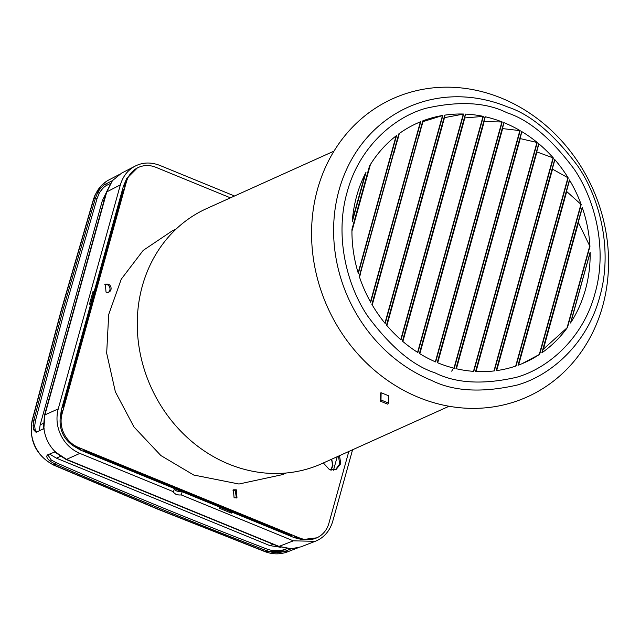 <?xml version="1.0" encoding="UTF-8"?>
<svg xmlns="http://www.w3.org/2000/svg" width="640" height="640" viewBox="0 0 640 640"><rect width="100%" height="100%" fill="white"/><g stroke="black" fill="none" stroke-linecap="round" stroke-linejoin="round"><path stroke-width="0.96" d="M501.552 98.168A163.56 145.24 -114.3 0 1 602.648 306.184A163.56 145.24 -114.3 0 1 418.576 397.392A163.56 145.24 -114.3 0 1 317.48 189.384A163.56 145.24 -114.3 0 1 501.552 98.168M543.008 349.52A131.192 116.504 65.7 0 0 543.36 349.216L567.504 327.4A131.192 116.504 65.7 0 1 541.856 352.824L582.2 207.344A131.192 116.504 65.7 0 1 589.952 246.456L578.456 222.656A131.192 116.504 65.7 0 0 578.328 222.152M590.16 252.136L570.496 323.024A131.192 116.504 65.7 0 0 590.16 252.136L570.96 322.208M570.496 323.024L570.792 322.328L570.496 323.024M568.208 177.912L516.056 365.96A131.192 116.504 65.7 0 1 496.152 370.672L554.712 159.512A131.192 116.504 65.7 0 1 568.208 177.912L552.536 169.152A131.192 116.504 65.7 0 0 552.344 168.896M537.264 142.512L473.8 371.368A131.192 116.504 65.7 0 1 455.952 368.656L521.712 131.552A131.192 116.504 65.7 0 1 537.264 142.512L520.256 138.608A131.192 116.504 65.7 0 0 520.032 138.456M365.992 172.28A131.192 116.504 65.7 0 0 352.288 221.68L365.992 172.28M396.552 135.544A131.192 116.504 65.7 0 0 369.512 165.992L351.96 229.272A131.192 116.504 65.7 0 0 358.32 273.408L396.552 135.544M442.888 115.44A131.192 116.504 65.7 0 0 422.784 120.88L371.896 304.376A131.192 116.504 65.7 0 0 385.192 323.496L442.888 115.44L423.08 121.608A131.192 116.504 65.7 0 0 422.792 121.696M483.384 116.376A131.192 116.504 65.7 0 0 465.416 114.104L402.456 341.128A131.192 116.504 65.7 0 0 417.888 352.536L483.384 116.376L464.856 117.928A131.192 116.504 65.7 0 0 464.6 117.896M502.208 121.96A131.192 116.504 65.7 0 0 485.064 116.736L419.408 353.48A131.192 116.504 65.7 0 0 435.656 361.944L502.208 121.96L484.192 121.688A131.192 116.504 65.7 0 0 483.944 121.616M463.656 114.04A131.192 116.504 65.7 0 0 444.744 115.144L386.52 325.096A131.192 116.504 65.7 0 0 401.024 339.88L463.656 114.04L444.56 117.64A131.192 116.504 65.7 0 0 444.288 117.664M420.784 121.664A131.192 116.504 65.7 0 0 417.12 123.232A131.192 116.504 65.7 0 0 398.8 133.872L359.272 276.392A131.192 116.504 65.7 0 0 370.696 302.28L420.784 121.664L416.36 123.576M520.184 130.648A131.192 116.504 65.7 0 0 504.344 122.816A131.192 116.504 65.7 0 0 503.816 122.6L437.248 362.616A131.192 116.504 65.7 0 0 437.776 362.832A131.192 116.504 65.7 0 0 454.288 368.248L520.184 130.648L502.656 128.6A131.192 116.504 65.7 0 0 502.416 128.488M503.856 122.808L437.344 362.656M553.36 157.968L494.304 370.912A131.192 116.504 65.7 0 1 475.552 371.48L538.712 143.712A131.192 116.504 65.7 0 1 553.36 157.968L536.936 151.944A131.192 116.504 65.7 0 0 536.72 151.744M521.92 363.744L539.664 354.32A131.192 116.504 65.7 0 1 525 362.416A131.192 116.504 65.7 0 1 518.032 365.264L569.432 179.92A131.192 116.504 65.7 0 1 581.2 204.544L566.712 191.536A131.192 116.504 65.7 0 0 566.536 191.2M543.36 349.216L578.456 222.656M496.672 370.6L552.536 169.152M476.04 371.512L536.936 151.944M456.424 368.76L520.256 138.608M437.704 362.8L502.656 128.6M483.688 122.552L484.192 121.688M351.944 231.136L370.432 164.496M372.232 304.952L372.672 302.416M372.912 302.512L418.84 135.936M422 124.544L423.08 121.608M422.24 124.648L421.552 126.144M420.64 129.44L421.792 126.248M420.88 129.544L420.192 131.04M419.28 134.336L420.432 131.144M419.52 134.44L419.08 136.04M464.024 119.952L464.856 117.928M464.264 120.048L463.584 121.552M402.864 341.472L463.824 121.648M483.928 122.648L483.24 124.152M419.832 353.744L483.48 124.248M444.56 117.64L443.928 118.952M443.016 122.248L444.168 119.048M443.248 122.344L442.568 123.848M386.904 325.544L442.808 123.944M361.6 268.84L393.752 152.928M360.248 273.736L361.16 270.44M361.4 270.536L361.84 268.936M359.552 277.208L359.8 275.336M360.04 275.432L360.488 273.832M398.264 136.64L399.424 133.44M398.504 136.736L397.824 138.24M396.912 141.536L398.064 138.336M397.152 141.632L396.464 143.136M395.552 146.432L396.704 143.232M395.792 146.528L395.104 148.032M394.192 151.328L395.344 148.128M394.432 151.424L393.992 153.024M518.592 365.056L566.712 191.536M380.144 401.072L387.768 404.192L388.632 403.112L388.736 395.808L381.112 392.736L380.264 393.112L380.144 401.072L381 399.984L381.112 392.736M421.4 200.184L422.024 198.896M381 399.984L388.632 403.112M449.064 406.256L321.84 463.64A139.944 124.272 -114.3 0 1 228.8 464.088A139.944 124.272 -114.3 0 1 137.8 336.68A139.944 124.272 -114.3 0 1 206.768 208.512L334 151.128M272.984 544.224L269.888 545.616L280.704 547.28M269.888 545.616L56.4 458.168L49.608 454.056M43.24 423.416L40.184 424.792L39.248 430.864M40.184 424.792L102.304 200.776L106.176 192.848M348.816 451.472L328.904 523.272A26.24 23.304 -114.3 0 1 316.816 537.824A26.24 23.304 -114.3 0 1 299.376 537.904L78.256 447.336A26.24 23.304 -114.3 0 1 62.04 413.96L60.936 414.464L60.144 418.616L61.288 410.152L90.576 304.536L89.504 304.104L93.056 291.304L94.12 291.736L123.416 186.128L126.728 178.544L125.28 182.44L126.384 181.944A26.24 23.304 -114.3 0 1 138.472 167.4A26.24 23.304 -114.3 0 1 155.912 167.312L230.432 197.84M92.752 292.4L94.12 291.736M299.376 537.904L298.272 538.4L302.2 539.632L294.24 537.64L231.712 512.032L230.208 512.664M231.712 512.032L231.408 513.152L219.208 508.152L219.52 507.032L182.152 491.728L179.752 491.808L176.528 490.928L174.28 489.496M182.152 491.728L181.264 494.928L178.872 495.008L175.64 494.128L173.24 492.2L174.528 488.608L80.744 450.192L73.408 445.92L77.16 447.832L78.256 447.336M60.144 418.624C59.464 430.248 63.88 439.352 73.408 445.92M138.472 167.4L137.368 167.896L126.728 178.544M173.24 492.2L173.64 491.808L79.856 453.392C71.352 449.672 65.032 443.6 60.888 435.184C56.832 426.744 55.944 417.984 58.232 408.904L120.36 184.872C123.056 175.976 128.128 169.648 135.568 165.904C143.04 162.256 151.096 162.072 159.728 165.368L234.504 196M44.464 415.376A5.248 1.648 15.5 0 1 44.472 415.336A5.248 1.648 15.5 0 1 44.92 414.88L106.752 191.912L112.432 180.656L121.568 173.144L135.568 165.904M302.208 539.632L316.816 537.824M352.568 449.784L332.72 521.336C330.024 530.24 324.96 536.56 317.52 540.304L315.248 541.304L293.352 540.84L181.264 494.928M58.232 408.904L44.92 414.88L43.88 428.016C44.952 437.472 48.864 445.52 55.616 452.168L66.544 459.368L79.856 453.392M65.872 459.384A5.248 1.76 -67.7 0 0 65.92 459.408L278.408 546.44A5.248 1.76 -67.7 0 0 279.024 546.4L291.32 548.752L300.96 546.848L315.248 541.304M291.32 548.752L290.616 548.688M43.832 428.04L43.584 429.072L43.416 428.584M54.856 452.12L54.56 451.656L55.568 452.184M333.488 470.2L337.232 456.696M331.712 459.192L332.936 465.456L330.984 470.536M330.968 470.056L332.424 465.688L332.056 461.632L331.2 459.416M160.2 482.736L160.336 482.232L162.168 482.984L162.024 483.488M82.984 451.112L84.016 450.64L291.432 535.6L290.376 536.056M122.32 190.08L123.288 189.64L62.936 407.256L61.968 407.696M123.048 190.488L122.288 190.176M159.688 482.528L160.336 482.232M156.736 481.32L156.96 480.52M84.456 326.592L85.432 326.152M84.176 330.664L83.416 330.352M85.68 322.192L86.44 322.504M99.592 272.024L100.56 271.592M99.312 276.096L98.544 275.784M100.808 267.624L101.576 267.936M298.272 538.4L294.456 536.84L293.424 537.304M79.952 449.856L80.968 449.392L77.16 447.832M231.648 512.056L219.504 507.08M182.088 491.76L174.52 488.656M60.936 414.464L62.048 410.456L61.088 410.888M62.04 413.96L126.384 181.944M123.2 186.88L124.176 186.44L125.28 182.44M93.992 291.8L90.472 304.496M165.92 485.08L166.976 484.624M169.312 485.576L169.088 486.376M290.544 535.24L290.328 536.04M104.808 284.408A4.376 3.88 -114.3 0 1 107.144 284.6A4.376 3.88 -114.3 0 1 109.944 288.248A4.376 3.88 -114.3 0 1 108.36 292.288M108.24 284.104A4.376 3.88 -114.3 0 1 111.088 288.08A4.376 3.88 -114.3 0 1 108.928 292.088A4.376 3.88 -114.3 0 1 106.024 292.104L105.336 284.112L108.24 284.104M176.144 229.04L172.624 230.624L143.192 250.392L121.24 279.2L108.696 314.512L106.672 353.184L115.36 391.816L133.976 426.968L160.88 455.552L193.696 475.016L238.968 484.016L282.664 474.592L286.176 473.008M323.352 462.96L329.368 469.56L336.048 469.528L340.744 463.72L339.528 455.664M234.08 497.8L236.984 497.784L236.296 489.8L233.392 489.808L234.08 497.8M335.488 469.752L339.72 463.896L338.432 456.16M236.416 497.984L235.2 490.296L232.864 490.104M36.872 432.056L35.192 429.88L34.68 425.896L35.536 420.392L64.576 310.312L97.056 198.568L99.192 193.264C101.704 189.24 104.2 186.6 106.688 185.336L110.208 183.584M44.088 428.456L36.096 432.304L33.584 429.784L33.088 425.568L34 419.776L63.04 309.688L95.512 197.944L97.76 192.376C100.384 188.152 102.952 185.4 105.456 184.128L112.872 180.44M108.976 179.88L118.752 174.816M109.376 179.672C101.928 183.424 96.736 189.808 93.808 198.832L61.36 310.504L32.328 420.528C30.272 429.528 31.28 438.232 35.336 446.648C39.392 454.984 45.6 461.104 53.944 465.016L157.832 509.016L265.224 551.552L287.816 551.744M291.76 548.544L284.064 551.64L277.68 552.792L272.768 552.488L267.024 550.856C194.2 522.968 123.736 494.104 55.616 464.264L50.528 461.456C46.848 458.448 45.904 456.232 47.696 454.824L55.4 451.728M287.04 548.648L283.872 549.92L277.656 551.072L272.944 550.8L267.48 549.248C194.656 521.368 124.192 492.504 56.072 462.656L51.248 459.984L47.816 454.776M47.128 455.224L47.696 454.824M549.912 252.104L549.824 251.472M468.432 325.48L468.192 325.384A126.824 112.624 -114.3 0 1 467.88 327.472M460.112 354.792L459.872 355.368M453.36 368.384L451.68 371.168M435.008 372.832C456.064 383.384 483.248 384.872 516.56 377.28C548.696 368.232 583.208 337.904 594.96 293.576C607.688 249.64 595.32 200.112 574.24 169.264C551.512 138.72 529.128 119.904 507.112 112.816C486.064 102.256 458.88 100.776 425.568 108.368C393.424 117.416 358.912 147.736 347.16 192.072C334.432 236.008 346.8 285.528 367.88 316.376C390.616 346.928 412.992 365.744 435.008 372.832M431.432 380.36C453.576 391.464 482.176 393.024 517.216 385.04C551.032 375.52 587.336 343.616 599.696 296.984C613.088 250.76 600.072 198.664 577.904 166.208C553.984 134.072 530.448 114.28 507.288 106.824A149.512 132.768 -114.3 0 0 339.016 190.2A149.512 132.768 -114.3 0 0 431.432 380.36M582.144 207.92L542 352.664M589.952 246.456L567.504 327.4M589.84 245.648L566.984 328.056M589.952 253.248L570.792 322.328M554.712 159.872L496.256 370.664M567.952 177.624L515.688 366.088M521.744 131.8L456.048 368.68M536.976 142.36L473.472 371.344M365.256 173.712L352.416 219.992M369.704 165.68L351.96 229.656M396.128 135.872L358.144 272.824M422.888 120.848L371.96 304.488M442.528 115.512L384.936 323.184M465.488 114.216L402.536 341.2M483.056 116.352L417.6 352.352M485.12 116.904L419.496 353.536M501.896 121.896L435.36 361.808M444.832 115.2L386.6 325.184M463.312 114.064L400.752 339.64M398.928 133.776L359.328 276.56M420.4 121.824L370.472 301.872M519.872 130.536L453.976 368.176M538.736 144.016L475.648 371.488M553.08 157.76L493.96 370.952M569.408 180.352L518.144 365.216M581.2 204.544L539.664 354.32M580.976 204.136L539.256 354.576M60.256 456.424L56.4 458.168M104.216 199.92L102.304 200.776M54.808 452.08L65.92 459.408A5.248 1.76 -67.7 0 0 66.544 459.368L279.024 546.4L293.352 540.84M43.416 428.656L44.48 415.336L106.312 192.368A5.248 1.648 15.5 0 1 106.752 191.912L120.36 184.872M286.776 548.616L282.448 550.104L271.144 550.424M99.656 192.424L102.664 188.552M106.688 185.336L105.456 184.128M99.192 193.264L97.76 192.376M97.056 198.568L95.512 197.944L93.536 199.056L61.064 310.808L32 420.944M56.072 462.656L55.616 464.264L53.456 465.008L157.416 509.04L264.88 551.608L267.024 550.856L267.48 549.248M283.872 549.92L284.064 551.64M277.656 551.072L277.68 552.792M35.536 420.392L34 419.776L32.008 420.912C28.928 440.68 36.08 455.376 53.456 465.008L53.424 464.992M272.944 550.8L272.768 552.488M34.68 425.896L33.088 425.568M35.192 429.88L33.584 429.784M51.248 459.984L50.528 461.456M582.28 207.896L542.16 352.592M554.856 159.832L496.392 370.64M521.888 131.76L456.176 368.704M369.944 165.28L351.952 230.16M423.04 120.784L372.048 304.648M465.632 114.16L402.648 341.288M485.264 116.848L419.608 353.608M444.984 115.136L386.696 325.304M399.096 133.656L359.4 276.776M504.008 122.76L437.464 362.704M538.88 143.976L475.776 371.496M569.552 180.328L518.288 365.168M278.408 546.44L291 548.824M112.136 180.888L106.312 192.368M106.224 181.504L100.944 186L95.112 194.848L93.536 199.056M264.88 551.608C272.592 554.488 280.104 554.584 287.424 551.896M297.848 547.848L287.496 551.864"/></g></svg>
